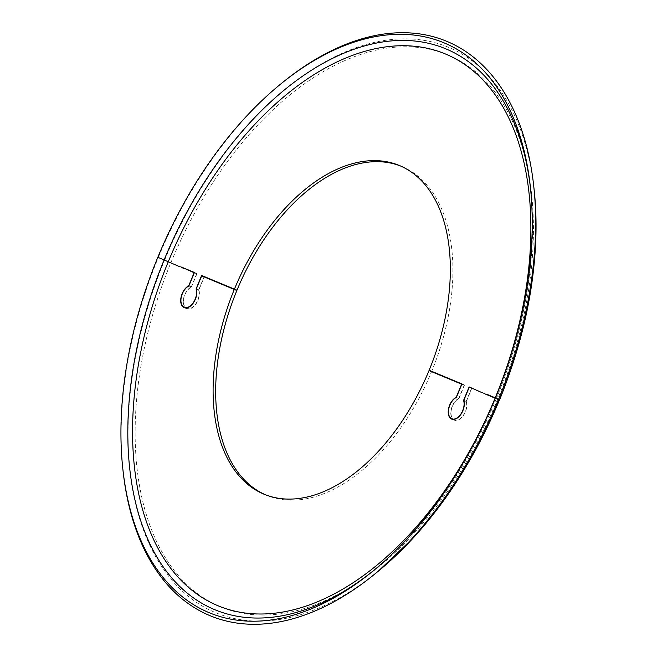 <?xml version="1.0" encoding="UTF-8"?>
<svg xmlns="http://www.w3.org/2000/svg" width="657" height="657" viewBox="0 0 657 657"><rect width="100%" height="100%" fill="white"/><g stroke="black" fill="none" stroke-linecap="round" stroke-linejoin="round"><path stroke-width="0.49" stroke-dasharray="3.29 2.46" d="M453.059 419.421A12.081 7.17 -67.7 0 0 454.258 420.152A12.081 7.17 -67.7 0 0 463.785 414.937A12.081 7.17 -67.7 0 0 466.396 401.386L471.759 388.377M466.396 401.386L463.826 400.335M484.521 393.691L482.082 392.319M484.652 393.379L469.131 386.924M471.57 388.303L466.142 401.476L463.899 400.556M466.142 401.476A11.736 6.964 112.3 0 1 463.694 414.69A11.736 6.964 112.3 0 1 454.389 419.839A11.736 6.964 112.3 0 1 451.384 409.607A11.736 6.964 112.3 0 1 458.956 398.487L456.385 397.428M458.956 398.487L464.515 384.986L461.945 383.934M464.515 384.986L431.715 371.32A177.743 105.473 -67.7 0 0 401.682 166.451A177.743 105.473 -67.7 0 0 400.392 165.934M429.144 370.269L431.715 371.32M236.996 290.189L201.625 275.472M204.056 276.843L198.628 290.024L196.386 289.105M198.628 290.024A11.736 6.964 112.3 0 1 196.18 303.238A11.736 6.964 112.3 0 1 186.875 308.379A11.736 6.964 112.3 0 1 183.87 298.155A11.736 6.964 112.3 0 1 191.442 287.027L188.871 285.976M461.822 384.238L464.195 385.224L461.814 384.255M464.195 385.224L458.832 398.241L456.451 397.263M458.832 398.241A12.081 7.17 -67.7 0 0 451.482 408.334A12.081 7.17 -67.7 0 0 452.813 419.191M191.442 287.027L197.01 273.534L181.488 267.087M194.308 272.786L196.689 273.772L194.308 272.795M197.01 273.534L194.439 272.474M185.553 307.961A12.081 7.17 -67.7 0 0 186.744 308.7A12.081 7.17 -67.7 0 0 196.271 303.485A12.081 7.17 -67.7 0 0 198.89 289.934L204.253 276.925M198.89 289.934L196.32 288.883M196.689 273.772L191.327 286.781L188.945 285.811M191.327 286.781A12.081 7.17 -67.7 0 0 183.976 296.882A12.081 7.17 -67.7 0 0 185.307 307.739M265.617 494.844A177.743 105.473 -67.7 0 0 266.898 495.386A177.743 105.473 -67.7 0 0 431.583 371.64M182.038 267.67L157.836 257.265M182.17 267.35L179.599 266.299M499.575 399.604L483.971 393.108M530.478 188.099A303.288 179.977 112.3 0 1 530.692 189.947C537.221 256.181 525.822 325.634 496.487 398.331L496.413 398.306A303.288 179.977 112.3 0 0 530.692 189.947L530.281 186.218M123.081 471.159A310.613 184.321 112.3 0 1 158.181 257.766M158.312 257.454A310.613 184.321 112.3 0 1 282.214 82.79M497.686 399.177A298.409 177.086 112.3 0 1 220.571 606.805A298.409 177.086 112.3 0 1 170.763 262.972M378.276 571.188L377.488 571.836A305.735 181.431 112.3 0 1 162.977 568.477A305.735 181.431 112.3 0 1 164.488 260.369M164.62 260.057A305.735 181.431 112.3 0 1 379.623 41.309A305.735 181.431 112.3 0 1 534.116 189.577M170.894 262.652A298.409 177.086 112.3 0 1 448.008 55.024A298.409 177.086 112.3 0 1 497.817 398.856M496.281 398.627A303.288 179.977 112.3 0 1 375.303 569.159A303.288 179.977 112.3 0 1 373.858 570.333M453.396 419.429L454.389 419.839M401.682 166.451L399.111 165.392M186.875 308.379L185.882 307.977M451.688 419.1L454.258 420.152M186.744 308.7L184.174 307.648M266.898 495.386L264.328 494.327M496.355 398.651C466.273 470.174 425.925 527.013 375.303 569.159L372.396 571.533"/><path stroke-width="0.99" d="M469.188 387.326L463.826 400.335A12.081 7.17 112.3 0 1 461.214 413.885A12.081 7.17 112.3 0 1 451.688 419.1A12.081 7.17 112.3 0 1 448.575 408.662A12.081 7.17 112.3 0 1 456.262 397.181L461.625 384.173L429.013 370.589A177.743 105.473 112.3 0 1 264.328 494.327A177.743 105.473 112.3 0 1 234.294 289.458L201.683 275.866L196.32 288.883A12.081 7.17 112.3 0 1 193.7 302.425A12.081 7.17 112.3 0 1 184.174 307.648A12.081 7.17 112.3 0 1 181.061 297.202A12.081 7.17 112.3 0 1 188.756 285.729L194.119 272.721L181.488 267.087L194.439 272.474L188.871 285.976A11.736 6.964 -67.7 0 0 181.299 297.095A11.736 6.964 -67.7 0 0 184.305 307.328A11.736 6.964 -67.7 0 0 193.61 302.187A11.736 6.964 -67.7 0 0 196.057 288.973L201.625 275.472L234.426 289.137A177.743 105.473 112.3 0 1 399.111 165.392A177.743 105.473 112.3 0 1 429.144 370.269L461.945 383.934L456.385 397.428A11.736 6.964 -67.7 0 0 448.813 408.555A11.736 6.964 -67.7 0 0 451.819 418.78A11.736 6.964 -67.7 0 0 461.124 413.639A11.736 6.964 -67.7 0 0 463.571 400.425L469.131 386.924L481.959 392.623M400.392 165.934A177.743 105.473 -67.7 0 0 236.996 290.189L234.426 289.137M429.013 370.589L461.822 384.238M201.683 275.866L236.865 290.509A177.743 105.473 -67.7 0 0 265.617 494.844M234.294 289.458L236.865 290.509M184.05 268.155L194.119 272.721M181.357 267.399L183.927 268.458M280.761 83.981L282.214 82.79A310.613 184.321 112.3 0 1 533.706 185.841A310.613 184.321 112.3 0 1 498.606 399.234L495.452 397.928A308.174 182.876 112.3 0 0 530.281 186.218A308.174 182.876 112.3 0 0 280.761 83.981A308.174 182.876 112.3 0 0 157.836 257.265L179.468 266.602M486.533 394.175L495.468 397.896M486.41 394.479L496.355 398.651M496.281 398.627L483.839 393.428M378.276 571.188L413.91 537.254L446.67 496.495L475.528 450.226L499.443 399.924A305.735 181.431 112.3 0 1 377.488 571.836L374.58 574.21A310.613 184.321 112.3 0 1 123.081 471.159L122.875 469.295A308.174 182.876 112.3 0 1 157.705 257.585M499.575 399.604L499.681 399.645C529.23 326.463 540.711 256.435 534.116 189.577A305.735 181.431 112.3 0 1 499.575 399.604L498.606 399.234M498.474 399.546A310.613 184.321 112.3 0 1 374.58 574.21M495.321 398.249A308.174 182.876 112.3 0 1 372.396 571.533A308.174 182.876 112.3 0 1 122.875 469.295M495.115 398.126A298.409 177.086 112.3 0 1 218.001 605.754A298.409 177.086 112.3 0 1 168.192 261.913M373.858 570.333A303.288 179.977 112.3 0 1 162.098 565.225A303.288 179.977 112.3 0 1 164.012 260.188M168.323 261.601A298.409 177.086 112.3 0 1 445.438 53.973A298.409 177.086 112.3 0 1 495.247 397.805M164.143 259.868A303.288 179.977 112.3 0 1 376.699 43.009A303.288 179.977 112.3 0 1 530.478 188.099M451.819 418.78L453.396 419.429M185.882 307.977L184.305 307.328M534.116 189.577L533.706 185.841"/></g></svg>
